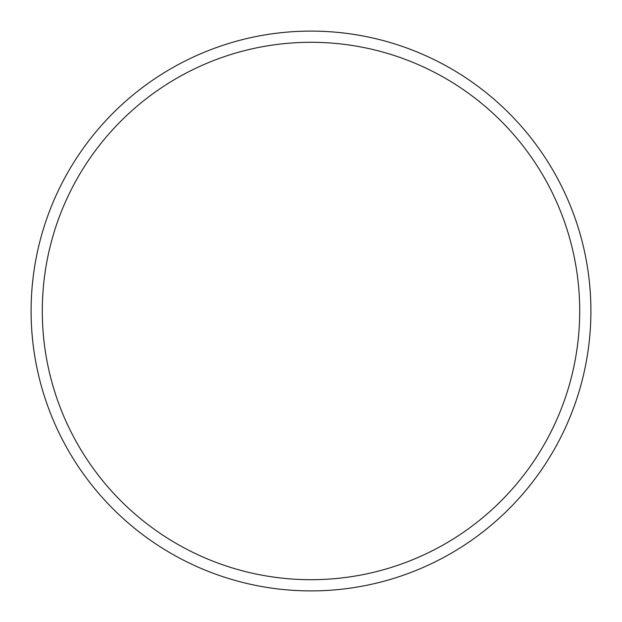<?xml version="1.0" encoding="UTF-8"?>
<svg xmlns="http://www.w3.org/2000/svg" width="622" height="622" viewBox="0 0 622 622"><rect width="100%" height="100%" fill="white"/><g stroke="black" fill="none" stroke-linecap="round" stroke-linejoin="round"><path stroke-width="0.93" d="M579.704 311A268.704 268.704 0 0 0 311 42.296A268.704 268.704 0 0 0 42.296 311A268.704 268.704 0 0 0 311 579.704A268.704 268.704 0 0 0 579.704 311M31.1 311A279.9 279.9 0 0 1 311 31.1A279.9 279.9 0 0 1 590.9 311A279.9 279.9 0 0 1 311 590.9A279.9 279.9 0 0 1 31.1 311"/></g></svg>
